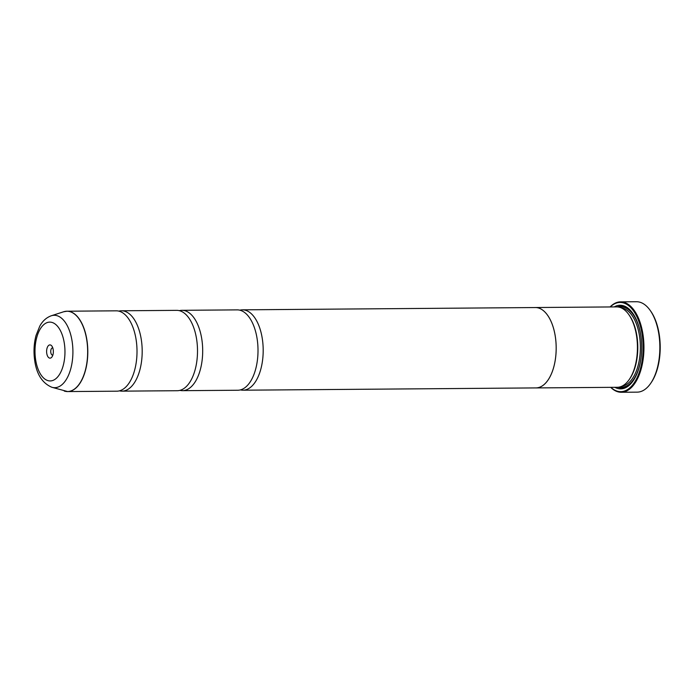 <?xml version="1.0" encoding="UTF-8"?>
<svg xmlns="http://www.w3.org/2000/svg" width="694" height="694" viewBox="0 0 694 694"><rect width="100%" height="100%" fill="white"/><g stroke="black" fill="none" stroke-linecap="round" stroke-linejoin="round"><path stroke-width="1.04" d="M51.816 387.252C42.317 383.175 36.609 374.248 34.7 360.498C33.459 351.841 33.911 343.487 36.036 335.454L39.784 326.128C42.542 321.027 46.377 317.574 51.261 315.779A36.192 18.443 89.6 0 1 72.167 341.674A36.192 18.443 89.6 0 1 51.816 387.252L67.648 391.572L116.844 391.19A40.183 20.482 -90.4 0 0 131.227 379.323A40.183 20.482 -90.4 0 0 136.18 340.103A40.183 20.482 -90.4 0 0 130.784 322.467A40.183 20.482 -90.4 0 0 116.219 310.825L67.023 311.216A40.183 20.482 89.6 0 1 86.984 340.494A40.183 20.482 89.6 0 1 67.648 391.572A40.183 20.482 89.6 0 1 65.982 391.451M119.437 390.843A40.183 20.482 -90.4 0 0 122.031 391.147L177.343 390.713A40.183 20.482 -90.4 0 0 191.726 378.846A40.183 20.482 -90.4 0 0 196.68 339.635A40.183 20.482 -90.4 0 0 191.284 321.999A40.183 20.482 -90.4 0 0 176.718 310.357L121.407 310.782A40.183 20.482 -90.4 0 0 118.813 311.129M179.937 390.375A40.183 20.482 -90.4 0 0 182.531 390.679L237.842 390.245A40.183 20.482 -90.4 0 0 252.226 378.369A40.183 20.482 -90.4 0 0 257.179 339.158A40.183 20.482 -90.4 0 0 251.783 321.522A40.183 20.482 -90.4 0 0 237.218 309.88L181.897 310.313A40.183 20.482 -90.4 0 0 179.312 310.66M650.183 310.409L650.755 311.216A44.199 22.529 89.6 0 1 659.3 334.942A44.199 22.529 89.6 0 1 651.31 382.437L650.755 383.253A45.205 23.041 -90.4 0 0 658.927 334.673A45.205 23.041 -90.4 0 0 650.183 310.409A45.205 23.041 -90.4 0 0 636.467 301.734L620.566 301.855A45.205 23.041 89.6 0 1 643.026 334.794A45.205 23.041 89.6 0 1 621.277 392.266A45.205 23.041 89.6 0 1 610.703 387.347M46.741 353.324A6.628 3.383 -90.4 0 0 52.024 356.855A6.628 3.383 -90.4 0 0 53.221 349.733A6.628 3.383 -90.4 0 0 51.946 346.167A6.628 3.383 -90.4 0 0 48.025 346.089A6.628 3.383 -90.4 0 0 46.741 353.324M52.796 347.92A3.617 1.839 -90.4 0 0 52.544 347.894A3.617 1.839 -90.4 0 0 50.809 352.491A3.617 1.839 -90.4 0 0 52.605 355.12A3.617 1.839 -90.4 0 0 52.857 355.085M610.867 387.347A44.598 22.729 -90.4 0 0 635.262 381.153A44.598 22.729 -90.4 0 0 642.21 334.968A44.598 22.729 -90.4 0 0 610.243 306.939M610.069 306.948A45.205 23.041 89.6 0 1 620.566 301.855M534.744 307.555A40.2 20.49 89.6 0 1 535.386 307.529L616.628 306.895A40.2 20.49 89.6 0 1 628.825 314.608L629.397 315.414A39.194 19.979 89.6 0 1 636.979 336.451A39.194 19.979 89.6 0 1 629.892 378.577L629.337 379.384A40.2 20.49 89.6 0 1 617.261 387.295L536.02 387.929A40.2 20.49 89.6 0 1 535.369 387.911M628.825 314.608A40.2 20.49 89.6 0 1 636.606 336.191A40.2 20.49 89.6 0 1 629.337 379.384M614.233 306.913A41.814 21.306 89.6 0 1 632.763 313.28A41.814 21.306 89.6 0 1 640.848 335.723A41.814 21.306 89.6 0 1 633.284 380.65A41.814 21.306 89.6 0 1 614.867 387.313M633.561 380.234A40.807 20.794 89.6 0 1 617.955 387.269M122.031 391.147A40.183 20.482 -90.4 0 0 141.368 340.069A40.183 20.482 -90.4 0 0 121.407 310.782M240.436 389.898A40.183 20.482 -90.4 0 0 243.03 390.202A40.183 20.482 -90.4 0 0 262.367 339.123A40.183 20.482 -90.4 0 0 242.397 309.836L535.386 307.546A40.2 20.49 89.6 0 1 555.365 336.824A40.2 20.49 89.6 0 1 536.02 387.929M182.531 390.679A40.183 20.482 -90.4 0 0 201.867 339.592A40.183 20.482 -90.4 0 0 181.897 310.313M242.397 309.836A40.183 20.482 -90.4 0 0 239.812 310.183M535.386 307.546A40.183 20.482 89.6 0 1 555.347 336.824A40.183 20.482 89.6 0 1 536.02 387.911L243.03 390.202M617.322 306.913A40.807 20.794 89.6 0 1 633.041 313.697M621.277 392.266L637.179 392.145A45.205 23.041 -90.4 0 0 650.755 383.253M65.357 311.354A40.183 20.482 89.6 0 1 67.023 311.216L63.64 311.771A40.165 20.464 -90.4 0 1 86.837 340.494A40.165 20.464 -90.4 0 1 64.264 391.069M621.364 307.936A39.194 19.979 89.6 0 1 639.564 336.434A39.194 19.979 89.6 0 1 621.971 386.176M640.744 359.986A40.2 20.49 89.6 0 1 619.421 387.052M64.36 343.547A29.4 14.982 -90.4 0 0 45.752 323.231A29.4 14.982 -90.4 0 0 35.602 359.501A29.4 14.982 -90.4 0 0 54.21 379.826A29.4 14.982 -90.4 0 0 64.36 343.547M618.796 307.104A40.2 20.49 89.6 0 1 640.536 333.831M51.261 315.779L63.64 311.771"/></g></svg>

